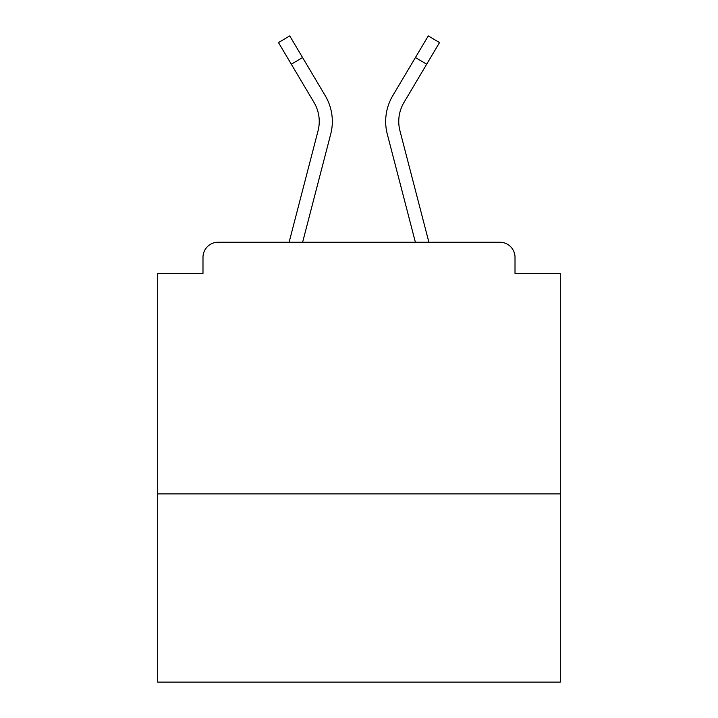 <?xml version="1.0" encoding="UTF-8"?>
<svg xmlns="http://www.w3.org/2000/svg" width="718" height="718" viewBox="0 0 718 718"><rect width="100%" height="100%" fill="white"/><g stroke="black" fill="none" stroke-linecap="round" stroke-linejoin="round"><path stroke-width="1.08" d="M560.309 493.876L560.309 273.441L515.012 273.441L515.012 257.34A15.096 15.096 0 0 0 499.916 242.244L218.084 242.244A15.096 15.096 0 0 0 202.988 257.34L202.988 273.441L157.691 273.441L157.691 682.1L560.309 682.1L560.309 493.876L157.691 493.876M202.988 257.34L202.988 273.441M499.916 242.244L437.513 242.244M280.487 242.244L218.084 242.244M515.012 273.441L515.012 257.34M289.103 242.244L318.047 130.82A37.246 37.246 0 0 0 314.017 102.441L278.476 42.577L289.731 35.9L325.272 95.763A50.323 50.323 0 0 1 330.711 134.113L302.619 242.244M325.272 95.763L302.574 57.539L325.272 95.763L302.574 57.539L325.272 95.763L302.574 57.539L325.272 95.763L302.574 57.539L325.272 95.763L302.574 57.539L325.272 95.763L302.574 57.539L325.272 95.763L302.574 57.539L325.272 95.763L302.574 57.539L325.272 95.763L302.574 57.539L325.272 95.763L302.574 57.539L325.272 95.763L302.574 57.539L325.272 95.763L302.574 57.539L325.272 95.763L302.574 57.539L325.272 95.763L302.574 57.539L325.272 95.763L302.574 57.539L325.272 95.763L302.574 57.539L325.272 95.763L302.574 57.539L325.272 95.763L302.574 57.539L325.272 95.763L302.574 57.539L325.272 95.763L302.574 57.539L325.272 95.763L302.574 57.539L325.272 95.763L302.574 57.539L325.272 95.763L302.574 57.539L325.272 95.763L302.574 57.539L325.272 95.763L302.574 57.539L291.329 64.216M404.755 201.327L387.289 134.113A50.323 50.323 0 0 1 392.728 95.763L428.269 35.9L439.524 42.577L426.671 64.216L415.426 57.539L397.44 87.829M330.711 134.113L313.245 201.327M314.439 103.168L314.017 102.441M428.897 242.244L399.953 130.82A37.246 37.246 0 0 1 403.983 102.441L426.671 64.216M387.289 134.113L415.381 242.244"/></g></svg>
